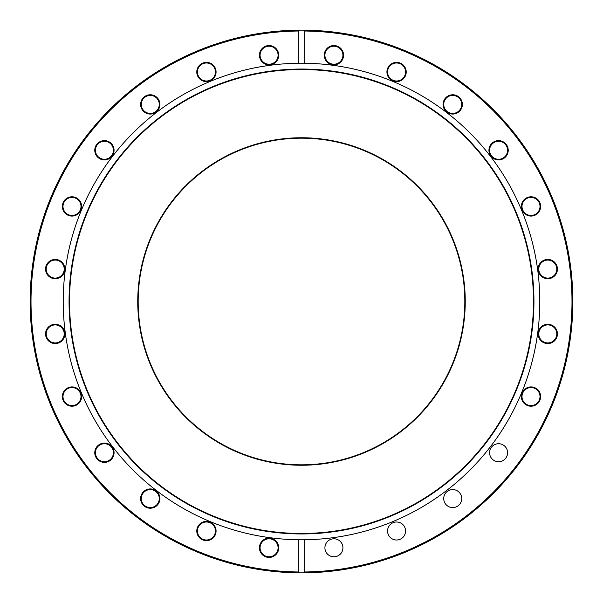 <?xml version="1.0" encoding="UTF-8"?>
<svg xmlns="http://www.w3.org/2000/svg" width="603" height="603" viewBox="0 0 603 603"><rect width="100%" height="100%" fill="white"/><g stroke="black" fill="none" stroke-linecap="round" stroke-linejoin="round"><path stroke-width="0.9" d="M301.5 465.252A163.752 163.752 0 0 1 137.748 301.5A163.752 163.752 0 0 1 301.5 137.748A163.752 163.752 0 0 1 465.252 301.5A163.752 163.752 0 0 1 301.5 465.252M301.5 138.177A163.323 163.323 0 0 0 138.177 301.5A163.323 163.323 0 0 0 301.5 464.823A163.323 163.323 0 0 0 464.823 301.5A163.323 163.323 0 0 0 301.5 138.177M269.074 64.853A9.648 9.648 0 0 1 259.433 55.212A9.648 9.648 0 0 1 269.074 45.564A9.648 9.648 0 0 1 278.722 55.212A9.648 9.648 0 0 1 269.074 64.853M269.074 46.205A9 9 0 0 0 260.074 55.212A9 9 0 0 0 269.074 64.212A9 9 0 0 0 278.081 55.212A9 9 0 0 0 269.074 46.205M333.926 64.853A9.648 9.648 0 0 1 324.278 55.212A9.648 9.648 0 0 1 333.926 45.564A9.648 9.648 0 0 1 343.567 55.212A9.648 9.648 0 0 1 333.926 64.853M333.926 46.205A9 9 0 0 0 324.919 55.212A9 9 0 0 0 333.926 64.212A9 9 0 0 0 342.926 55.212A9 9 0 0 0 333.926 46.205M452.725 114.065A9.648 9.648 0 0 1 443.084 104.417A9.648 9.648 0 0 1 452.725 94.777A9.648 9.648 0 0 1 462.373 104.417A9.648 9.648 0 0 1 452.725 114.065M452.725 95.417A9 9 0 0 0 443.725 104.417A9 9 0 0 0 452.725 113.417A9 9 0 0 0 461.725 104.417A9 9 0 0 0 452.725 95.417M396.563 81.639A9.648 9.648 0 0 1 386.922 71.991A9.648 9.648 0 0 1 396.563 62.35A9.648 9.648 0 0 1 406.211 71.991A9.648 9.648 0 0 1 396.563 81.639M396.563 62.991A9 9 0 0 0 387.563 71.991A9 9 0 0 0 396.563 80.998A9 9 0 0 0 405.57 71.991A9 9 0 0 0 396.563 62.991M498.583 159.916A9.648 9.648 0 0 1 488.935 150.275A9.648 9.648 0 0 1 498.583 140.627A9.648 9.648 0 0 1 508.223 150.275A9.648 9.648 0 0 1 498.583 159.916M498.583 141.275A9 9 0 0 0 489.583 150.275A9 9 0 0 0 498.583 159.275A9 9 0 0 0 507.583 150.275A9 9 0 0 0 498.583 141.275M531.009 216.078A9.648 9.648 0 0 1 521.361 206.437A9.648 9.648 0 0 1 531.009 196.789A9.648 9.648 0 0 1 540.65 206.437A9.648 9.648 0 0 1 531.009 216.078M531.009 197.43A9 9 0 0 0 522.002 206.437A9 9 0 0 0 531.009 215.437A9 9 0 0 0 540.009 206.437A9 9 0 0 0 531.009 197.43M547.788 278.722A9.648 9.648 0 0 1 538.147 269.074A9.648 9.648 0 0 1 547.788 259.433A9.648 9.648 0 0 1 557.436 269.074A9.648 9.648 0 0 1 547.788 278.722M547.788 260.074A9 9 0 0 0 538.788 269.074A9 9 0 0 0 547.788 278.081A9 9 0 0 0 556.795 269.074A9 9 0 0 0 547.788 260.074M547.788 343.567A9.648 9.648 0 0 1 538.147 333.926A9.648 9.648 0 0 1 547.788 324.278A9.648 9.648 0 0 1 557.436 333.926A9.648 9.648 0 0 1 547.788 343.567M547.788 324.919A9 9 0 0 0 538.788 333.926A9 9 0 0 0 547.788 342.926A9 9 0 0 0 556.795 333.926A9 9 0 0 0 547.788 324.919M531.009 406.211A9.648 9.648 0 0 1 521.361 396.563A9.648 9.648 0 0 1 531.009 386.922A9.648 9.648 0 0 1 540.65 396.563A9.648 9.648 0 0 1 531.009 406.211M531.009 387.563A9 9 0 0 0 522.002 396.563A9 9 0 0 0 531.009 405.57A9 9 0 0 0 540.009 396.563A9 9 0 0 0 531.009 387.563M269.074 557.436A9.648 9.648 0 0 1 259.433 547.788A9.648 9.648 0 0 1 269.074 538.147A9.648 9.648 0 0 1 278.722 547.788A9.648 9.648 0 0 1 269.074 557.436M269.074 538.788A9 9 0 0 0 260.074 547.788A9 9 0 0 0 269.074 556.795A9 9 0 0 0 278.081 547.788A9 9 0 0 0 269.074 538.788M206.437 540.65A9.648 9.648 0 0 1 196.789 531.009A9.648 9.648 0 0 1 206.437 521.361A9.648 9.648 0 0 1 216.078 531.009A9.648 9.648 0 0 1 206.437 540.65M206.437 522.002A9 9 0 0 0 197.43 531.009A9 9 0 0 0 206.437 540.009A9 9 0 0 0 215.437 531.009A9 9 0 0 0 206.437 522.002M150.275 508.223A9.648 9.648 0 0 1 140.627 498.583A9.648 9.648 0 0 1 150.275 488.935A9.648 9.648 0 0 1 159.916 498.583A9.648 9.648 0 0 1 150.275 508.223M150.275 489.583A9 9 0 0 0 141.275 498.583A9 9 0 0 0 150.275 507.583A9 9 0 0 0 159.275 498.583A9 9 0 0 0 150.275 489.583M104.417 462.373A9.648 9.648 0 0 1 94.777 452.725A9.648 9.648 0 0 1 104.417 443.084A9.648 9.648 0 0 1 114.065 452.725A9.648 9.648 0 0 1 104.417 462.373M104.417 443.725A9 9 0 0 0 95.417 452.725A9 9 0 0 0 104.417 461.725A9 9 0 0 0 113.417 452.725A9 9 0 0 0 104.417 443.725M71.991 406.211A9.648 9.648 0 0 1 62.35 396.563A9.648 9.648 0 0 1 71.991 386.922A9.648 9.648 0 0 1 81.639 396.563A9.648 9.648 0 0 1 71.991 406.211M71.991 387.563A9 9 0 0 0 62.991 396.563A9 9 0 0 0 71.991 405.57A9 9 0 0 0 80.998 396.563A9 9 0 0 0 71.991 387.563M55.212 343.567A9.648 9.648 0 0 1 45.564 333.926A9.648 9.648 0 0 1 55.212 324.278A9.648 9.648 0 0 1 64.853 333.926A9.648 9.648 0 0 1 55.212 343.567M55.212 324.919A9 9 0 0 0 46.205 333.926A9 9 0 0 0 55.212 342.926A9 9 0 0 0 64.212 333.926A9 9 0 0 0 55.212 324.919M55.212 278.722A9.648 9.648 0 0 1 45.564 269.074A9.648 9.648 0 0 1 55.212 259.433A9.648 9.648 0 0 1 64.853 269.074A9.648 9.648 0 0 1 55.212 278.722M55.212 260.074A9 9 0 0 0 46.205 269.074A9 9 0 0 0 55.212 278.081A9 9 0 0 0 64.212 269.074A9 9 0 0 0 55.212 260.074M71.991 216.078A9.648 9.648 0 0 1 62.35 206.437A9.648 9.648 0 0 1 71.991 196.789A9.648 9.648 0 0 1 81.639 206.437A9.648 9.648 0 0 1 71.991 216.078M71.991 197.43A9 9 0 0 0 62.991 206.437A9 9 0 0 0 71.991 215.437A9 9 0 0 0 80.998 206.437A9 9 0 0 0 71.991 197.43M104.417 159.916A9.648 9.648 0 0 1 94.777 150.275A9.648 9.648 0 0 1 104.417 140.627A9.648 9.648 0 0 1 114.065 150.275A9.648 9.648 0 0 1 104.417 159.916M104.417 141.275A9 9 0 0 0 95.417 150.275A9 9 0 0 0 104.417 159.275A9 9 0 0 0 113.417 150.275A9 9 0 0 0 104.417 141.275M150.275 114.065A9.648 9.648 0 0 1 140.627 104.417A9.648 9.648 0 0 1 150.275 94.777A9.648 9.648 0 0 1 159.916 104.417A9.648 9.648 0 0 1 150.275 114.065M150.275 95.417A9 9 0 0 0 141.275 104.417A9 9 0 0 0 150.275 113.417A9 9 0 0 0 159.275 104.417A9 9 0 0 0 150.275 95.417M206.437 81.639A9.648 9.648 0 0 1 196.789 71.991A9.648 9.648 0 0 1 206.437 62.35A9.648 9.648 0 0 1 216.078 71.991A9.648 9.648 0 0 1 206.437 81.639M206.437 62.991A9 9 0 0 0 197.43 71.991A9 9 0 0 0 206.437 80.998A9 9 0 0 0 215.437 71.991A9 9 0 0 0 206.437 62.991M333.926 556.795A9 9 0 0 1 324.919 547.788A9 9 0 0 1 333.926 538.788A9 9 0 0 1 342.926 547.788A9 9 0 0 1 333.926 556.795M396.563 540.009A9 9 0 0 1 387.563 531.009A9 9 0 0 1 396.563 522.002A9 9 0 0 1 405.57 531.009A9 9 0 0 1 396.563 540.009M452.725 507.583A9 9 0 0 1 443.725 498.583A9 9 0 0 1 452.725 489.583A9 9 0 0 1 461.725 498.583A9 9 0 0 1 452.725 507.583M498.583 461.725A9 9 0 0 1 489.583 452.725A9 9 0 0 1 498.583 443.725A9 9 0 0 1 507.583 452.725A9 9 0 0 1 498.583 461.725M301.5 533.949A232.449 232.449 0 0 1 69.051 301.5A232.449 232.449 0 0 1 301.5 69.051A232.449 232.449 0 0 1 533.949 301.5A232.449 232.449 0 0 1 301.5 533.949M301.5 533.482A231.982 231.982 0 0 1 69.518 301.5A231.982 231.982 0 0 1 301.5 69.518A231.982 231.982 0 0 1 533.482 301.5A231.982 231.982 0 0 1 301.5 533.482M298.281 539.768A238.291 238.291 0 0 1 63.209 301.5A238.291 238.291 0 0 1 304.719 63.232A238.291 238.291 0 0 1 539.791 301.5A238.291 238.291 0 0 1 298.281 539.768L298.281 572.827A271.35 271.35 0 0 1 30.15 301.5A271.35 271.35 0 0 1 298.281 30.173L298.281 31.024A270.491 270.491 0 0 0 31.009 301.5A270.491 270.491 0 0 0 298.281 571.976L298.281 572.827A271.35 271.35 0 0 0 301.5 572.85A271.35 271.35 0 0 0 304.719 572.827L304.719 539.768M304.719 63.232L304.719 30.173A271.35 271.35 0 0 1 572.85 301.5A271.35 271.35 0 0 1 304.719 572.827L304.719 571.976A270.491 270.491 0 0 0 571.991 301.5A270.491 270.491 0 0 0 304.719 31.024L304.719 30.173A271.35 271.35 0 0 0 301.5 30.15A271.35 271.35 0 0 0 298.281 30.173L298.281 63.232"/></g></svg>
